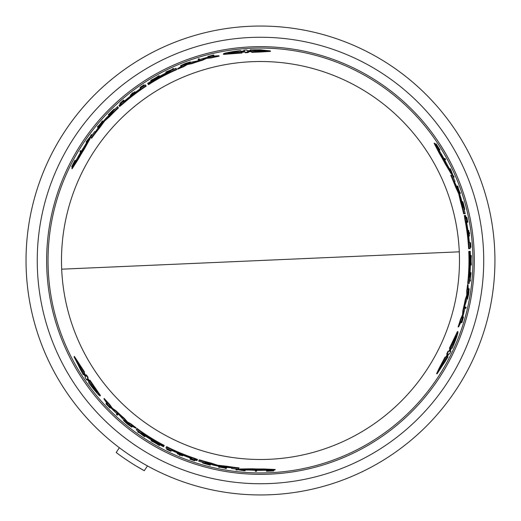 <?xml version="1.0" encoding="UTF-8"?>
<svg xmlns="http://www.w3.org/2000/svg" width="521" height="521" viewBox="0 0 521 521"><rect width="100%" height="100%" fill="white"/><g stroke="black" fill="none" stroke-linecap="round" stroke-linejoin="round"><path stroke-width="0.78" d="M459.288 251.819A198.989 198.989 0 0 1 260.487 459.489A198.989 198.989 0 0 1 61.68 269.181A198.989 198.989 0 0 1 260.487 61.511A198.989 198.989 0 0 1 459.288 251.819L61.68 269.181M250.256 26.271A234.45 234.45 0 0 0 26.089 265.612A234.45 234.45 0 0 0 270.712 494.729A234.45 234.45 0 0 0 494.878 255.388A234.45 234.45 0 0 0 250.256 26.271A234.45 234.45 0 0 1 494.878 255.388A234.45 234.45 0 0 1 270.712 494.729M266.693 470.769L266.96 470.255M267.84 470.424A210.048 210.048 0 0 0 268.895 470.378L270.295 470.242M273.642 470.059L273.753 470.919L269.142 470.893L273.447 470.437A210.334 210.334 0 0 1 272.183 470.509L268.641 470.873A210.53 210.53 0 0 1 267.586 470.906L267.69 470.71A210.334 210.334 0 0 1 266.706 470.743L266.439 471.251A210.836 210.836 0 0 0 267.423 471.225L272.457 470.997A210.836 210.836 0 0 0 273.753 470.919M446.653 356.989L448.053 356.931L437.165 373.726L445.624 357.035L446.471 356.996L445.924 357.022L447.467 353.987M437.165 373.726L436.578 373.752L438.929 368.666L445.071 357.061L446.471 356.996L448.014 353.961L447.148 354L448.47 351.317L449.33 351.278L448.789 351.304L450.229 348.256M446.777 354.019L447.93 351.336L448.789 351.304M449.33 351.278L450.769 348.23L449.402 348.288L457.405 331.623L457.92 331.597C458.33 332.632 456.461 338.149 452.306 348.165L451.479 348.197L450.053 351.245L450.906 351.213L449.603 353.896L448.744 353.928L447.207 356.963L448.053 356.931M449.506 351.271L450.365 351.232M443.912 158.605L445.038 158.553A210.836 210.836 0 0 1 445.644 159.667L445.058 159.686A210.308 210.308 0 0 0 444.446 158.579M445.11 159.686L444.524 159.713L445.11 159.686M465.312 308.328A210.334 210.334 0 0 0 465.572 307.182L466.119 307.156A210.862 210.862 0 0 1 465.859 308.302L464.81 308.347A209.852 209.852 0 0 0 465.077 307.201L465.624 307.175M469.857 246.277L470.313 246.257A210.308 210.308 0 0 0 470.046 242.76L470.092 242.76M468.959 236.098L468.92 236.098A209.852 209.852 0 0 0 468.171 230.412L468.216 230.406M462.531 202.298L462.394 201.679L462.889 201.66C465.383 211.246 465.253 211.292 462.511 201.796L462.72 202.382C464.908 209.937 465.006 209.904 463.026 202.278L462.889 201.66C465.383 211.246 465.253 211.292 462.511 201.796L462.016 201.816L463.553 207.417M464.797 209.481L464.309 209.501L463.996 208.81M439.034 150.009L440.024 149.963A210.836 210.836 0 0 0 439.509 149.13L436.793 144.884A210.836 210.836 0 0 0 436.077 143.803L438.363 147.808L435.817 144.31A210.334 210.334 0 0 1 436.507 145.366L438.591 148.251A210.53 210.53 0 0 1 439.151 149.143L438.929 149.156A210.334 210.334 0 0 1 439.45 149.989L438.903 150.015M438.604 149.169A210.048 210.048 0 0 0 438.044 148.277L437.223 147.13M435.393 144.33L436.077 143.803M462.856 317.289L463.521 316.95L461.886 322.694L461.378 322.72L461.678 321.665M465.976 217.342L466.341 217.322A210.334 210.334 0 0 1 467.317 222.272L467.825 222.252A210.836 210.836 0 0 0 466.849 217.303L466.803 217.303A210.797 210.797 0 0 1 467.584 221.217L467.376 221.223A210.588 210.588 0 0 0 466.595 217.309L466.536 217.316A210.53 210.53 0 0 1 467.317 221.23L467.168 221.236A210.38 210.38 0 0 0 466.38 217.322L466.367 217.322M467.344 222.272L466.836 222.291A209.852 209.852 0 0 0 466.725 221.725M458.975 192.379L459.209 192.366A210.08 210.08 0 0 0 457.399 187.293M457.9 187.273L457.158 187.306A209.852 209.852 0 0 0 456.741 186.179L457.77 186.134A210.836 210.836 0 0 1 458.193 187.26L457.933 187.273A210.588 210.588 0 0 1 459.737 192.347L459.997 192.334A210.836 210.836 0 0 1 460.382 193.46L459.854 193.486A210.334 210.334 0 0 0 459.476 192.353L459.711 192.347A210.556 210.556 0 0 0 457.9 187.273L457.666 187.28A210.334 210.334 0 0 0 457.243 186.153M459.88 193.48L459.359 193.506M471.297 265.143L470.821 260.318L471.29 255.453A210.862 210.862 0 0 1 471.316 256.866L471.16 258.533A210.686 210.686 0 0 1 471.16 262.07L471.323 263.724A210.862 210.862 0 0 1 471.297 265.143L470.815 265.163L470.456 261.405M470.456 259.263L470.808 255.472L471.29 255.453M469.655 278.865L470.294 273.779L469.916 273.799M469.988 272.659L470.522 272.639L469.988 272.659M453.609 177.107L453.042 177.127M452.326 175.258L450.144 169.872L449.74 169.892M449.206 168.778L449.786 168.758M467.526 299.054L468.998 290.438A210.653 210.653 0 0 1 468.653 292.763L468.6 292.769A210.601 210.601 0 0 0 469.187 288.712L468.848 292.893A210.862 210.862 0 0 1 468.535 294.84L467.526 299.054L467.037 299.074L467.044 298.207M468.542 289.865A210.119 210.119 0 0 0 468.698 288.732L469.187 288.712M451.824 174.027L451.31 174.047L445.188 163.815A208.478 208.478 0 0 0 439.418 153.519L434.097 143.249L434.657 143.229A209.97 209.97 0 0 1 439.105 150.126L439.711 151.337A209.852 209.852 0 0 1 447.786 165.867L448.529 167.078A209.97 209.97 0 0 1 451.824 174.027L445.715 163.796A208.954 208.954 0 0 0 439.965 153.493L434.657 143.229M467.884 283.509L467.689 283.515A208.478 208.478 0 0 0 468.763 251.409L469.512 251.376A209.221 209.221 0 0 1 469.043 277.159L469.193 277.152A209.37 209.37 0 0 0 469.655 251.369L469.896 251.356A209.611 209.611 0 0 1 469.434 277.139L469.558 277.133A209.735 209.735 0 0 0 470.02 251.35L470.255 251.343A209.97 209.97 0 0 1 469.2 283.45L468.171 283.496A208.954 208.954 0 0 0 469.239 251.382M465.318 215.479L465.683 218.475L464.856 215.492L465.572 215.479A209.97 209.97 0 0 1 466.842 221.718L466.738 223.092A209.618 209.618 0 0 1 469.304 242.239L469.662 242.226A209.97 209.97 0 0 1 470.124 248.66L468.626 248.725A208.478 208.478 0 0 0 464.849 219.289L464.374 215.518M458.623 326.869L458.109 326.888A208.478 208.478 0 0 0 460.499 319.301L462.511 314.847L462.908 310.379A208.478 208.478 0 0 0 465.305 299.367L466.79 295.036L466.738 290.855A208.478 208.478 0 0 0 467.565 284.577L468.047 284.557L468.288 290.607A209.97 209.97 0 0 1 466.679 300.155L464.895 305.521L464.667 309.454A209.97 209.97 0 0 1 461.652 320.675L458.623 326.869A208.954 208.954 0 0 0 461 319.275L463.013 314.827L463.403 310.36A208.954 208.954 0 0 0 465.794 299.347L467.285 295.016L467.226 290.835A208.954 208.954 0 0 0 468.047 284.557M464.693 213.747L463.657 213.792A208.478 208.478 0 0 0 460.655 202.239L458.688 193.721L455.504 186.805A208.478 208.478 0 0 0 450.769 175.33L452.378 175.258A209.97 209.97 0 0 1 455.035 181.523L454.319 181.555L458.089 189.494A209.97 209.97 0 0 1 461.372 199.406L462.948 207.443L463.638 207.41A209.97 209.97 0 0 1 465.181 213.727L464.146 213.773A208.954 208.954 0 0 0 461.144 202.213L459.691 195.225L459.196 195.251M454.527 181.542L453.811 181.575M239.706 469.441L239.94 468.985L251.864 468.796A208.478 208.478 0 0 0 263.665 468.952L275.218 469.473L274.958 469.975A209.97 209.97 0 0 1 266.759 470.378L265.41 470.294A209.852 209.852 0 0 1 248.784 470.027L247.371 470.066A209.97 209.97 0 0 1 239.706 469.441L251.623 469.265A208.954 208.954 0 0 0 263.411 469.434L274.958 469.975M244.675 51.566L241.321 51.846L242.057 52.999L223.62 54.399L223.34 53.963C224.03 53.096 229.748 51.957 240.494 50.55L240.936 51.247L244.29 50.96L243.828 50.237L246.804 50.023L247.273 50.752L250.666 50.563L250.21 49.847L260.487 49.814L270.204 50.876L270.516 51.371L260.487 52.015L251.812 52.361L251.057 51.182L251.356 51.644L251.057 51.182L247.657 51.358L248.126 52.093L245.137 52.289L244.675 51.566L244.968 52.022L241.607 52.302M461.176 322.284L461.684 322.265L463.208 318.064L461.886 322.694M119.322 106.004L119.081 105.62L121.23 103.946L119.387 106.108L122.35 103.712A208.954 208.954 0 0 1 145.958 85.724L145.411 84.871A209.97 209.97 0 0 0 140.071 88.485L140.26 88.785A209.618 209.618 0 0 0 124.962 100.586L123.718 101.178A209.97 209.97 0 0 0 118.951 105.398L119.081 105.62M213.649 55.806L213.376 55.376L208.98 56.157L213.649 54.985L207.859 56.444L208.485 56.848M212.855 55.675L213.923 55.415L213.649 54.985M251.812 52.361L251.356 51.644L247.957 51.82M197.27 459.997L197.055 460.401L194.535 459.372L197.329 459.887L193.773 458.519A208.954 208.954 0 0 1 166.388 447.07L165.919 447.975A209.97 209.97 0 0 0 171.722 450.789L171.891 450.47A209.618 209.618 0 0 0 189.755 457.822L190.888 458.604A209.97 209.97 0 0 0 196.931 460.623L197.055 460.401M106.629 403.41L106.395 403.86L109.273 407.279L105.919 403.821L110.081 408.106L110.113 407.363M106.916 404.159L106.154 403.365L105.919 403.821M87.443 378.656L89.365 381.424L89.996 380.213L100.429 395.478L100.195 395.934C99.094 395.778 95.252 391.395 88.655 382.792L89.039 382.056L87.111 379.295L86.714 380.056L85.047 377.588L85.444 376.82L83.581 373.967L83.191 374.723L74.086 356.898L84.311 372.567L83.92 373.323L84.174 372.834L83.92 373.323L85.776 376.175L86.18 375.407L87.841 377.894L87.443 378.656L87.697 378.174L89.619 380.949M74.36 356.377L84.571 372.079L84.174 372.834L86.03 375.693M470.997 260.5L471.127 258.813A210.653 210.653 0 0 1 471.14 260.5A210.653 210.653 0 0 1 471.134 261.796L470.997 260.5M237.127 52.706L227.749 53.22C227.853 52.823 230.686 52.185 236.234 51.305L236.619 51.911L243.893 51.338L236.742 52.1L237.127 52.706M270.204 50.876L251.519 51.898M260.487 51.227L255.974 51.442L255.577 50.811L247.462 51.058L255.44 50.609L255.043 49.977L265.209 50.706L260.487 51.227M241.764 52.543L223.34 53.963M466.275 222.727L466.08 221.301L466.425 222.721A209.377 209.377 0 0 1 468.959 241.067L469.011 242.499L468.809 241.073A209.227 209.227 0 0 0 466.275 222.727L466.425 222.721M441.079 154.177L441.437 154.698A209.611 209.611 0 0 1 445.794 162.526L443.469 159.152L441.079 154.177M448.067 354.501L444.778 361.079L445.527 361.046L439.809 369.493L443.788 361.125L444.53 361.092L448.138 354.495M452.117 344.166L456.363 335.791C456.657 336.078 455.79 338.852 453.778 344.094L453.062 344.127L449.923 350.711L452.834 344.14L452.117 344.166M124.877 101.165L123.737 102.044L124.799 101.041A209.377 209.377 0 0 1 139.42 89.671L140.631 88.915L139.498 89.801A209.227 209.227 0 0 0 124.877 101.165L124.799 101.041M78.111 157.264L78.378 156.691A209.611 209.611 0 0 1 82.982 149.006L81.224 152.705L78.111 157.264M190.302 457.607L191.63 458.154L190.23 457.738A209.377 209.377 0 0 1 173.076 450.756L171.813 450.092L173.148 450.626A209.227 209.227 0 0 0 190.302 457.607L190.23 457.738M262.265 470.059L261.64 470.111A209.611 209.611 0 0 1 252.678 469.968L256.762 469.642L262.265 470.059M85.288 375.954L81.23 369.812L80.885 370.477L76.431 361.307L81.693 368.933L81.348 369.597L85.255 376.019M92.21 384.628L97.342 392.489C96.945 392.6 94.978 390.463 91.442 386.094L91.774 385.462L87.613 379.509L91.878 385.26L92.21 384.628M264.583 50.928L255.342 50.446M255.876 51.286L256.28 51.918M147.463 465.911L144.284 470.71L136.001 465.917M119.355 447.715L116.183 452.515A240.194 240.194 0 0 0 144.284 470.71M134.516 62.767A234.45 234.45 0 0 0 128.133 454.019M91.774 385.462L91.689 385.625C95.213 389.988 97.18 392.124 97.583 392.026M81.602 369.096L81.947 368.438M76.945 361.737L81.146 369.982M236.619 51.911L236.905 52.361L236.521 51.755L228.589 53.331M453.062 344.127L452.528 344.153L453.244 344.12L455.842 336.462M443.977 361.118L443.228 361.151M439.926 368.835L444.967 361.073M91.689 385.625L91.442 386.094M154.04 442.283L156.626 443.768A210.653 210.653 0 0 1 154.04 442.283M252.731 469.87L252.118 469.896M236.521 51.755L236.234 51.305M156.28 77.427L153.702 78.918A210.653 210.653 0 0 1 156.28 77.427M83.041 149.104L83.321 148.55M453.244 344.12L453.778 344.094M445.683 162.526L446.015 163.047M116.398 414.455L116.652 413.974A210.334 210.334 0 0 0 117.512 414.775L117.264 415.257A210.862 210.862 0 0 1 116.398 414.455M89.749 380.688L100.195 395.934M256.768 470.776L256.495 471.303A210.836 210.836 0 0 1 255.231 471.271L255.505 470.75A210.308 210.308 0 0 0 256.768 470.776L257.003 470.32M170.823 451.323L170.849 451.277A210.79 210.79 0 0 1 167.69 449.76L167.899 449.363A210.334 210.334 0 0 1 166.857 448.848L166.622 449.291A210.836 210.836 0 0 0 170.823 451.323M179.126 455.009L179.341 454.599A210.38 210.38 0 0 1 177.16 453.674L177.179 453.635A210.334 210.334 0 0 0 182.48 455.836L182.461 455.875A210.38 210.38 0 0 1 180.403 455.041L180.188 455.452A210.836 210.836 0 0 1 179.126 455.009M209.865 464.576L210.464 464.771L210.243 465.207C200.689 462.57 200.715 462.44 210.315 464.81L209.696 464.699C202.063 462.817 202.044 462.922 209.637 465.019L210.243 465.207C200.689 462.57 200.715 462.44 210.315 464.81L210.543 464.374L204.922 462.908M209.794 464.719L209.637 465.019C202.044 462.922 202.063 462.817 209.696 464.699M107.691 405.156L110.081 408.106M107.626 405.273L106.395 403.86M194.828 460.59L194.861 460.538A210.53 210.53 0 0 1 191.083 459.255L191.148 459.125A210.38 210.38 0 0 0 194.932 460.401L194.952 460.362A210.334 210.334 0 0 1 190.178 458.734L189.944 459.183A210.836 210.836 0 0 0 194.717 460.818L194.737 460.779A210.797 210.797 0 0 1 190.953 459.496L191.051 459.314A210.588 210.588 0 0 0 194.828 460.59L194.737 460.779M220.181 466.569L219.895 467.109A210.556 210.556 0 0 0 225.196 468.079L225.306 467.871A210.334 210.334 0 0 0 226.492 468.066L226.244 468.542A210.836 210.836 0 0 1 225.059 468.34L225.183 468.105A210.588 210.588 0 0 1 219.882 467.135L219.764 467.37A210.836 210.836 0 0 1 218.592 467.135L219.067 466.23M220.005 466.901A210.334 210.334 0 0 1 218.833 466.673L219.009 466.334M151.057 440.746L155.473 442.746L159.459 445.585A210.862 210.862 0 0 1 158.215 444.901L156.854 443.931A210.686 210.686 0 0 1 153.786 442.166L152.275 441.482A210.862 210.862 0 0 1 151.057 440.746L151.279 440.323L154.717 441.886M143.783 436.123L138.788 432.228L138.606 432.573A210.862 210.862 0 0 1 137.668 431.902L137.915 431.427L143.855 435.986L144.03 435.654A210.334 210.334 0 0 0 144.981 436.279L144.734 436.754A210.862 210.862 0 0 1 143.783 436.123M243.821 470.678L237.315 469.675L237.127 470.04A210.836 210.836 0 0 1 235.909 469.903L236.169 469.401L243.9 470.528L244.082 470.17A210.308 210.308 0 0 0 245.313 470.261L245.046 470.769A210.836 210.836 0 0 1 243.821 470.678M131.702 427.135L128.251 424.745A210.862 210.862 0 0 1 126.72 423.508L123.575 420.525L130.302 426.113A210.653 210.653 0 0 1 128.459 424.648L128.485 424.602A210.601 210.601 0 0 0 131.702 427.135L131.924 426.706A210.119 210.119 0 0 1 131.025 426.002M141.777 432.788L141.712 432.925A209.37 209.37 0 0 0 163.809 446.217L163.698 446.425A209.611 209.611 0 0 1 141.595 433.133L141.543 433.244A209.735 209.735 0 0 0 163.64 446.536L163.529 446.751A209.97 209.97 0 0 1 136.255 429.779L136.73 428.861A208.954 208.954 0 0 0 163.998 445.846L163.874 446.087A209.221 209.221 0 0 1 141.777 432.788L141.712 432.925M123.047 419.242L119.289 415.009L115.994 412.853A209.97 209.97 0 0 1 107.788 404.628L103.939 398.91A208.954 208.954 0 0 0 109.325 404.765L112.171 408.731L115.844 411.303A208.954 208.954 0 0 0 124.187 418.884L127.196 422.336L130.843 424.374A208.954 208.954 0 0 0 135.864 428.229L130.511 425.41A209.97 209.97 0 0 1 123.047 419.242M231.604 468.477L231.936 467.838L223.177 467.129A209.97 209.97 0 0 1 212.952 465.019L205.202 462.368L204.883 462.98A209.97 209.97 0 0 1 198.644 461.157L199.12 460.245A208.954 208.954 0 0 0 210.627 463.423L217.407 465.657L217.635 465.214L226.798 466.236L226.563 466.686A208.954 208.954 0 0 0 238.865 468.333L238.364 469.304A209.97 209.97 0 0 1 231.604 468.477M219.217 465.54L218.989 465.982L226.563 466.686M218.989 465.982L217.407 465.657M80.241 152.145L79.921 151.644A210.836 210.836 0 0 1 80.579 150.562L80.892 151.064A210.308 210.308 0 0 0 80.241 152.145L80.527 152.594M199.198 58.743L199.491 59.205A210.334 210.334 0 0 0 198.364 59.55L198.071 59.088A210.862 210.862 0 0 1 199.198 58.743M140.058 87.437L140.084 87.482A210.79 210.79 0 0 1 142.975 85.503L143.223 85.887A210.334 210.334 0 0 1 144.187 85.242L143.92 84.819A210.836 210.836 0 0 0 140.058 87.437M132.712 92.79L132.959 93.181A210.38 210.38 0 0 1 134.854 91.748L134.88 91.787A210.334 210.334 0 0 0 130.322 95.278L130.302 95.239A210.38 210.38 0 0 1 132.047 93.878L131.8 93.487A210.836 210.836 0 0 1 132.712 92.79M109.058 114.627L108.589 115.05L108.329 114.633C115.382 107.678 115.486 107.769 108.635 114.894L109.032 114.418C114.483 108.746 114.405 108.674 108.791 114.21L108.329 114.633C115.382 107.678 115.486 107.769 108.635 114.894L108.896 115.31L112.979 111.175M108.974 114.49L108.791 114.21C114.405 108.674 114.483 108.746 109.032 114.418M71.624 166.779L73.949 162.806L72.198 166.759A210.334 210.334 0 0 1 72.764 165.626L74.223 162.376A210.53 210.53 0 0 1 74.711 161.445L74.835 161.634A210.334 210.334 0 0 1 75.298 160.768L74.991 160.279A210.836 210.836 0 0 0 74.523 161.145L72.204 165.619A210.836 210.836 0 0 0 71.624 166.779L72.426 167.111M211.604 55.845L207.859 56.444M211.539 55.734L213.376 55.376M120.025 103.594L120.058 103.646A210.53 210.53 0 0 1 123.06 101.015L123.138 101.146A210.38 210.38 0 0 0 120.143 103.777L120.162 103.816A210.334 210.334 0 0 1 123.965 100.494L123.692 100.065A210.836 210.836 0 0 0 119.889 103.379L119.915 103.419A210.797 210.797 0 0 1 122.91 100.787L123.021 100.963A210.588 210.588 0 0 0 120.025 103.594L119.915 103.419M101.693 121.797A210.836 210.836 0 0 1 102.481 120.905L102.761 121.347A210.334 210.334 0 0 0 101.973 122.24L101.849 122.044A210.556 210.556 0 0 0 98.358 126.147L98.489 126.349A210.334 210.334 0 0 0 97.72 127.274L97.44 126.831A210.836 210.836 0 0 1 98.202 125.9L98.345 126.121A210.588 210.588 0 0 1 101.829 122.018L101.693 121.797M159.1 75.61L155.16 78.437L150.712 80.462A210.862 210.862 0 0 1 151.924 79.726L153.441 79.036A210.686 210.686 0 0 1 156.508 77.264L157.856 76.3A210.862 210.862 0 0 1 159.1 75.61L159.354 76.014L156.28 78.209M166.74 71.618L172.614 69.241L172.405 68.915A210.862 210.862 0 0 1 173.454 68.433L173.74 68.883L166.824 71.755L167.026 72.067A210.334 210.334 0 0 0 166.004 72.582L165.717 72.132A210.862 210.862 0 0 1 166.74 71.618M86.799 140.976L90.921 135.851L90.7 135.499A210.836 210.836 0 0 1 91.429 134.516L91.729 134.998L86.89 141.119L87.105 141.465A210.308 210.308 0 0 0 86.414 142.48L86.102 141.999A210.836 210.836 0 0 1 86.799 140.976M180.566 65.653L184.362 63.855A210.862 210.862 0 0 1 186.199 63.152L190.347 61.921L182.155 64.949A210.653 210.653 0 0 1 184.343 64.09L184.369 64.135A210.601 210.601 0 0 0 180.566 65.653L180.826 66.063A210.119 210.119 0 0 1 181.888 65.633M85.555 144.363L84.877 145.606A209.852 209.852 0 0 0 76.34 159.869L75.584 160.996A209.97 209.97 0 0 0 71.839 168.303L78.078 158.573A208.954 208.954 0 0 1 84.122 148.439L89.925 138.032A209.97 209.97 0 0 0 85.555 144.363M170.634 71.553L170.549 71.429A209.37 209.37 0 0 0 147.99 83.914L147.86 83.712A209.611 209.611 0 0 1 170.419 71.221L170.354 71.123A209.735 209.735 0 0 0 147.795 83.614L147.664 83.412A209.97 209.97 0 0 1 176 68.271L176.554 69.143A208.954 208.954 0 0 0 148.211 84.272L148.068 84.044A209.221 209.221 0 0 1 170.634 71.553L170.549 71.429M191.728 62.103L197.27 60.964L200.787 59.192A209.97 209.97 0 0 1 212.014 56.196L218.892 55.727A208.954 208.954 0 0 0 211.129 57.46L206.27 57.942L202.2 59.837A208.954 208.954 0 0 0 191.474 63.269L186.98 64.148L183.385 66.291A208.954 208.954 0 0 0 177.537 68.713L182.656 65.483A209.97 209.97 0 0 1 191.728 62.103M94.809 131.5L95.193 132.106L100.188 124.877A209.97 209.97 0 0 1 107.131 117.075L113.304 111.689L112.933 111.11A209.97 209.97 0 0 1 117.629 106.616L118.182 107.489A208.954 208.954 0 0 0 109.677 115.864L104.35 120.618L104.623 121.035L99.159 128.459L98.886 128.029A208.954 208.954 0 0 0 91.305 137.863L90.719 136.938A209.97 209.97 0 0 1 94.809 131.5M103.549 122.24L103.282 121.823L98.886 128.029M103.282 121.823L104.35 120.618M449.942 348.269L457.92 331.597M470.574 242.74L470.522 242.74A210.79 210.79 0 0 1 470.789 246.231L470.333 246.251A210.334 210.334 0 0 1 470.411 247.416L470.912 247.39A210.836 210.836 0 0 0 470.574 242.74M469.61 233.701L469.147 233.721A210.38 210.38 0 0 1 469.441 236.078L469.395 236.078A210.334 210.334 0 0 0 468.653 230.386L468.698 230.386A210.38 210.38 0 0 1 469.004 232.581L469.467 232.561A210.836 210.836 0 0 1 469.61 233.701M462.687 202.291L463.026 202.278C465.006 209.904 464.908 209.937 462.72 202.382M462.16 320.5L463.521 316.95M462.29 320.493L461.684 322.265M470.932 273.753L470.059 280.031L470.443 280.011A210.862 210.862 0 0 1 470.333 281.164L469.799 281.184L470.776 273.759L470.398 273.779A210.334 210.334 0 0 0 470.47 272.639L470.997 272.613A210.862 210.862 0 0 1 470.932 273.753M450.834 169.846L453.218 175.974L453.628 175.961A210.836 210.836 0 0 1 454.117 177.081L453.55 177.107L450.665 169.853L450.261 169.872A210.308 210.308 0 0 0 449.727 168.758L450.307 168.732A210.836 210.836 0 0 1 450.834 169.846M464.856 215.492L465.331 219.269A208.954 208.954 0 0 1 469.108 248.706M458.688 193.721L459.183 193.695L456.005 186.785A208.954 208.954 0 0 0 451.284 175.303M459.183 193.695L459.691 195.225M117.512 414.775L117.746 414.332A209.852 209.852 0 0 1 116.886 413.531L116.652 413.974M117.746 414.332L117.492 414.82M83.835 373.479L83.191 374.723M84.571 372.079L84.311 372.567M86.349 375.074L86.18 375.407M86.434 374.925L88.095 377.412L87.841 377.894M88.095 377.412L87.697 378.174M87.365 378.813L86.968 379.575M255.739 470.3L255.505 470.75M255.479 470.802L255.752 470.274L255.479 470.802M257.016 470.3L256.742 470.828L257.016 470.3M167.02 448.522L166.857 448.848M168.062 449.037L167.899 449.363M168.12 448.933L167.912 449.336A210.308 210.308 0 0 0 171.07 450.854L170.849 451.277M177.381 453.244L177.179 453.635M177.4 453.205A209.852 209.852 0 0 0 182.702 455.406L182.48 455.836M202.513 462.948L202.741 462.511L203.496 462.589M266.895 470.372L266.706 470.743M267.885 470.339L267.69 470.71M268.895 470.378L268.641 470.873M272.372 470.137L272.183 470.509M110.224 407.162L110.003 407.578M195.121 460.036L194.952 460.362M190.399 458.304A209.852 209.852 0 0 0 190.946 458.5M226.492 468.066L226.726 467.624A209.852 209.852 0 0 1 225.534 467.422L225.196 468.079M226.726 467.624L226.479 468.092L226.726 467.624M220.233 466.458L220.129 466.666A210.08 210.08 0 0 0 225.43 467.637M156.574 442.954L159.68 445.162L159.459 445.585M139.993 432.463L144.076 435.556L144.252 435.224M144.2 435.328L144.03 435.654M145.203 435.856L144.955 436.324L145.203 435.856M236.143 469.447L236.41 468.946M244.251 469.844L243.9 470.528M238.384 469.258L244.141 470.066L244.323 469.708M245.482 469.935L245.313 470.261M245.554 469.799L245.287 470.307M130.875 426.282L131.103 425.852M123.575 420.525L123.803 420.089L124.545 420.532M251.864 468.796L251.623 469.265M263.665 468.952L263.411 469.434M136.951 428.431A208.478 208.478 0 0 0 164.219 445.422L163.998 445.846M197.329 459.887L197.55 459.457L193.994 458.089A208.478 208.478 0 0 1 166.609 446.647L166.388 447.07M109.325 404.765L109.553 404.316L112.406 408.288L112.171 408.731M112.406 408.288L116.079 410.861L115.844 411.303M116.079 410.861A208.478 208.478 0 0 0 124.415 418.448L124.187 418.884M124.415 418.448L127.424 421.899L127.196 422.336M127.424 421.899L131.071 423.944L130.843 424.374M131.071 423.944A208.478 208.478 0 0 0 136.092 427.8L135.864 428.229M109.553 404.316A208.478 208.478 0 0 1 104.18 398.454L103.939 398.91M198.872 460.727L199.12 460.245M199.348 459.809A208.478 208.478 0 0 0 210.855 462.98L210.627 463.423M210.855 462.98L217.635 465.214M226.798 466.236A208.478 208.478 0 0 0 239.106 467.878L238.865 468.333M231.838 468.027L232.171 467.389M250.966 51.032L250.21 49.847M248.419 52.556L245.43 52.751L245.137 52.289M245.43 52.751L244.968 52.022M244.583 51.416L244.121 50.693M81.165 151.494L80.892 151.064M80.866 151.012L81.178 151.513L80.866 151.012M198.364 59.55L198.631 59.967A209.852 209.852 0 0 1 199.758 59.622L199.491 59.205M198.631 59.967L198.338 59.505M143.477 86.291L143.236 85.906A210.308 210.308 0 0 0 140.344 87.886L140.084 87.482M135.115 92.158L134.88 91.787M135.141 92.191A209.852 209.852 0 0 0 130.582 95.682L130.322 95.278M114.145 109.071L114.405 109.488L113.962 110.1M75.519 161.119L75.298 160.768M75.284 160.742L75.591 161.23M75.057 161.985L74.835 161.634M75.011 161.914A210.048 210.048 0 0 0 74.516 162.839L74.223 162.376M72.992 165.978L72.764 165.626M74.516 162.839L73.936 164.122M208.602 57.036L208.354 56.639M124.226 100.898A209.852 209.852 0 0 0 123.783 101.276M97.72 127.274L97.994 127.704A209.852 209.852 0 0 1 98.756 126.772L98.358 126.147M97.994 127.704L97.707 127.254L97.994 127.704M102.748 121.328L103.028 121.764M102.246 122.663L102.116 122.468A210.08 210.08 0 0 0 98.632 126.57M154.431 79.283L150.966 80.866L150.712 80.462M171.806 70.172L167.085 72.159L167.287 72.478M166.264 72.986L165.978 72.536L166.264 72.986M91.703 134.952L92.009 135.427M87.3 141.771L86.89 141.119M90.745 136.984L87.17 141.562L87.385 141.901M86.694 142.923L86.382 142.435M181.718 65.366L181.979 65.776M190.347 61.921L190.614 62.338L189.865 62.761M89.925 138.032L90.205 138.469L84.402 148.889L84.122 148.439M84.402 148.889A208.478 208.478 0 0 0 78.371 159.029L78.078 158.573M78.371 159.029L72.139 168.771L71.839 168.303M176.814 69.553A208.478 208.478 0 0 0 148.472 84.676L148.211 84.272M119.387 106.108L119.648 106.518L122.611 104.122A208.478 208.478 0 0 1 146.219 86.128L145.958 85.724M211.129 57.46L211.402 57.883L206.537 58.365L206.27 57.942M206.537 58.365L202.474 60.26L202.2 59.837M202.474 60.26A208.478 208.478 0 0 0 191.735 63.686L191.474 63.269M191.735 63.686L187.241 64.565L186.98 64.148M187.241 64.565L183.646 66.701L183.385 66.291M183.646 66.701A208.478 208.478 0 0 0 177.798 69.124L177.537 68.713M211.402 57.883A208.478 208.478 0 0 1 219.165 56.157L218.892 55.727M117.889 107.026L118.182 107.489M118.443 107.899A208.478 208.478 0 0 0 109.944 116.281L109.677 115.864M109.944 116.281L104.623 121.035M99.159 128.459A208.478 208.478 0 0 0 91.579 138.293L91.305 137.863M95.082 131.93L95.467 132.536M445.071 357.061L445.624 357.035M446.601 354.026L447.148 354M447.93 351.336L448.47 351.317M444.55 159.713L445.058 159.686M465.077 307.201L465.572 307.182M470.053 247.429L470.411 247.416M469.975 246.27L470.333 246.251M470.046 242.76L470.522 242.74M468.92 236.098L469.395 236.078M468.171 230.412L468.653 230.386M438.513 149.175L438.929 149.156M438.044 148.277L438.591 148.251M436.09 145.385L436.507 145.366M462.628 317.302L463.097 317.282M466.836 222.291L467.317 222.272M459.483 193.499L459.854 193.486M459.099 192.373L459.476 192.353M470.821 260.318L470.456 260.331M469.434 281.203L469.799 281.184M470.033 273.792L470.398 273.779M470.105 272.652L470.47 272.639M453.192 177.12L453.55 177.107M449.897 169.885L450.665 169.853M449.363 168.771L449.727 168.758M468.861 289.852L468.372 289.871M445.188 163.815L445.715 163.796M439.418 153.519L439.965 153.493M467.689 283.515L468.171 283.496M464.257 215.518L464.739 215.499M462.511 314.847L463.013 314.827M461 319.275L460.499 319.301M462.908 310.379L463.403 310.36M465.305 299.367L465.794 299.347M466.79 295.036L467.285 295.016M466.738 290.855L467.226 290.835M463.657 213.792L464.146 213.773M460.655 202.239L461.144 202.213M455.504 186.805L456.005 186.785M250.744 37.473A223.242 223.242 0 0 0 37.297 265.371A223.242 223.242 0 0 0 270.223 483.527A223.242 223.242 0 0 0 483.67 255.629A223.242 223.242 0 0 0 250.744 37.473M260.487 472.944A212.444 212.444 0 0 0 472.931 260.5A212.444 212.444 0 0 0 260.487 48.056A212.444 212.444 0 0 0 48.036 260.5A212.444 212.444 0 0 0 260.487 472.944M260.487 46.656A213.844 213.844 0 0 0 46.643 260.5A213.844 213.844 0 0 0 260.487 474.344A213.844 213.844 0 0 0 474.325 260.5A213.844 213.844 0 0 0 260.487 46.656M193.994 458.089L193.773 458.519M122.611 104.122L122.35 103.712M464.849 219.289L465.331 219.269M74.353 356.377L74.086 356.898"/></g></svg>
